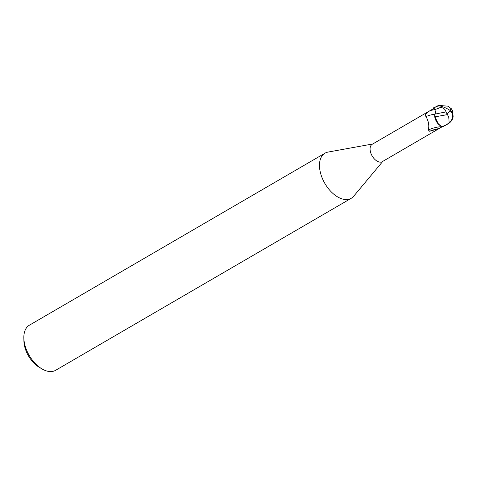<?xml version="1.0" encoding="UTF-8"?>
<svg xmlns="http://www.w3.org/2000/svg" width="477" height="477" viewBox="0 0 477 477"><rect width="100%" height="100%" fill="white"/><g stroke="black" fill="none" stroke-linecap="round" stroke-linejoin="round"><path stroke-width="0.72" d="M372.734 143.976L328.051 152.08A26.086 15.336 59.8 0 0 324.998 153.189A26.086 15.336 59.8 0 0 320.926 174.463A26.086 15.336 59.8 0 0 338.384 197.335A26.086 15.336 59.8 0 0 351.239 198.289A26.086 15.336 59.8 0 0 353.713 196.19L382.84 161.339M441.303 126.465L441.517 126.769L438.816 128.617L429.699 131.235L428.274 130.012C429.407 125.886 428.656 121.396 426.015 116.531C424.524 115.237 425.878 113.264 430.081 110.622L372.197 144.292A10.041 5.903 59.8 0 0 370.629 152.479A10.041 5.903 59.8 0 0 377.349 161.286A10.041 5.903 59.8 0 0 382.298 161.655L442.096 126.828M324.998 153.189L29.377 325.207A26.086 15.336 59.8 0 0 23.85 337.865A26.086 15.336 59.8 0 0 41.881 368.852A26.086 15.336 59.8 0 0 42.757 369.353A26.086 15.336 59.8 0 0 55.618 370.307L351.239 198.289M23.85 337.865L23.91 340.942A22.175 13.034 59.8 0 0 39.239 367.284L41.881 368.852M431.011 110.068L434.124 108.339L434.744 109.621L433.76 107.617L435.102 110.431M434.762 114.14L434.923 116.895L434.762 114.14C435.668 113.127 435.668 111.618 434.756 109.609C435.638 111.636 435.632 113.144 434.726 114.152L434.672 115.941A8.956 5.265 59.8 0 0 437.719 123.4L441.756 126.781L438.649 124.449L434.911 116.859L438.649 124.449L441.893 126.834A10.434 6.135 59.8 0 0 443.139 126.62L447.235 124.318A10.434 6.135 -120.2 0 1 447.11 124.384L441.893 126.834M440.67 127.675L441.112 127.431M434.118 108.339L433.945 107.993L434.815 107.403L436.628 106.651L441.052 107.408C444.063 108.225 445.685 109.728 445.906 111.922L448.732 116.901L449.155 122.607A9.922 5.831 59.8 0 0 449.757 122.166A9.922 5.831 59.8 0 0 449.775 122.154A9.922 5.831 59.8 0 0 449.883 122.052A8.634 7.238 148.9 0 0 450.682 121.2A8.634 7.238 148.9 0 0 450.008 110.795A8.634 7.238 148.9 0 0 449.996 110.789M438.816 128.617A11.317 3.011 -16.9 0 0 429.699 131.235L429.133 131.151M441.517 126.769A10.774 2.868 -16.9 0 0 428.274 130.012M445.906 111.922L434.726 114.152A11.359 3.023 -16.9 0 0 426.015 116.531M434.672 115.941L434.863 116.871L447.337 114.629M434.863 116.871L437.719 123.4M450.079 110.414A9.731 3.071 -25.4 0 0 450.682 108.309L448.147 106.198L439.204 105.447A9.922 5.831 59.8 0 0 438.685 105.811M447.241 114.069L450.216 110.515A9.039 2.266 -154.5 0 0 437.337 105.96L436.938 106.168M439.204 105.447L437.999 105.811M451.009 108.231A10.106 3.19 154.6 0 1 450.216 110.515A9.039 7.578 -31.1 0 1 451.427 120.8A10.434 10.434 0 0 0 453.15 116.829L452.351 110.372L451.009 108.231L450.682 108.309M447.235 124.318L449.692 122.231M449.155 122.607L447.11 124.384M451.427 120.8A9.039 7.578 -31.1 0 1 448.505 123.555L447.509 124.163M441.04 107.403L434.744 109.615A15.681 4.174 -16.9 0 0 430.081 110.622M437.337 105.96A10.434 6.135 59.8 0 0 436.628 106.651M449.775 122.154A10.071 10.071 0 0 0 450.682 121.2M449.757 122.166L449.453 122.446M434.815 107.403L437.015 106.121"/></g></svg>
